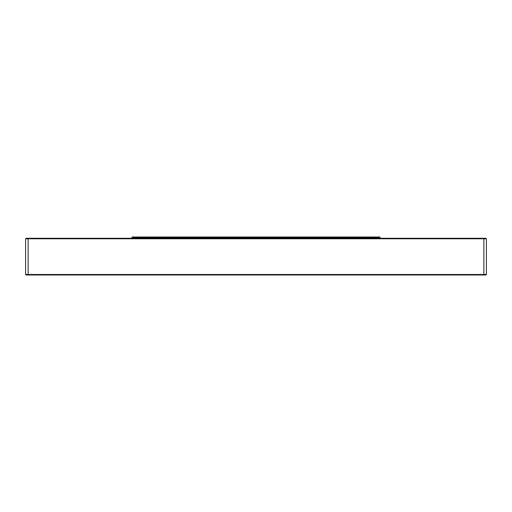 <?xml version="1.0" encoding="UTF-8"?>
<svg xmlns="http://www.w3.org/2000/svg" width="512" height="512" viewBox="0 0 512 512"><rect width="100%" height="100%" fill="white"/><g stroke="black" fill="none" stroke-linecap="round" stroke-linejoin="round"><path stroke-width="0.77" d="M485.894 274.989L26.106 274.989L25.6 274.483L25.6 238.784L28.134 238.784L28.134 274.483L483.866 274.483L483.866 238.784L28.134 238.784L28.339 238.278L485.894 238.278L486.4 238.784L486.4 274.483L485.894 274.989M131.936 238.278L131.936 237.517A0.506 0.506 0 0 1 132.448 237.011L379.552 237.011A0.506 0.506 0 0 1 380.064 237.517L380.064 238.278M25.6 238.784L26.106 238.278L28.339 238.278M483.661 274.989L483.866 274.483L486.4 274.483M486.4 238.784L483.866 238.784L483.661 238.278M25.6 274.483L28.134 274.483L28.339 274.989M131.936 237.517A0.506 0.506 0 0 1 132.448 237.011A0.506 0.506 0 0 0 131.936 237.517L139.533 237.517L139.533 238.278M372.467 238.278L372.467 237.517L139.533 237.517L139.533 237.011M380.064 237.517L372.467 237.517L372.467 237.011"/></g></svg>
